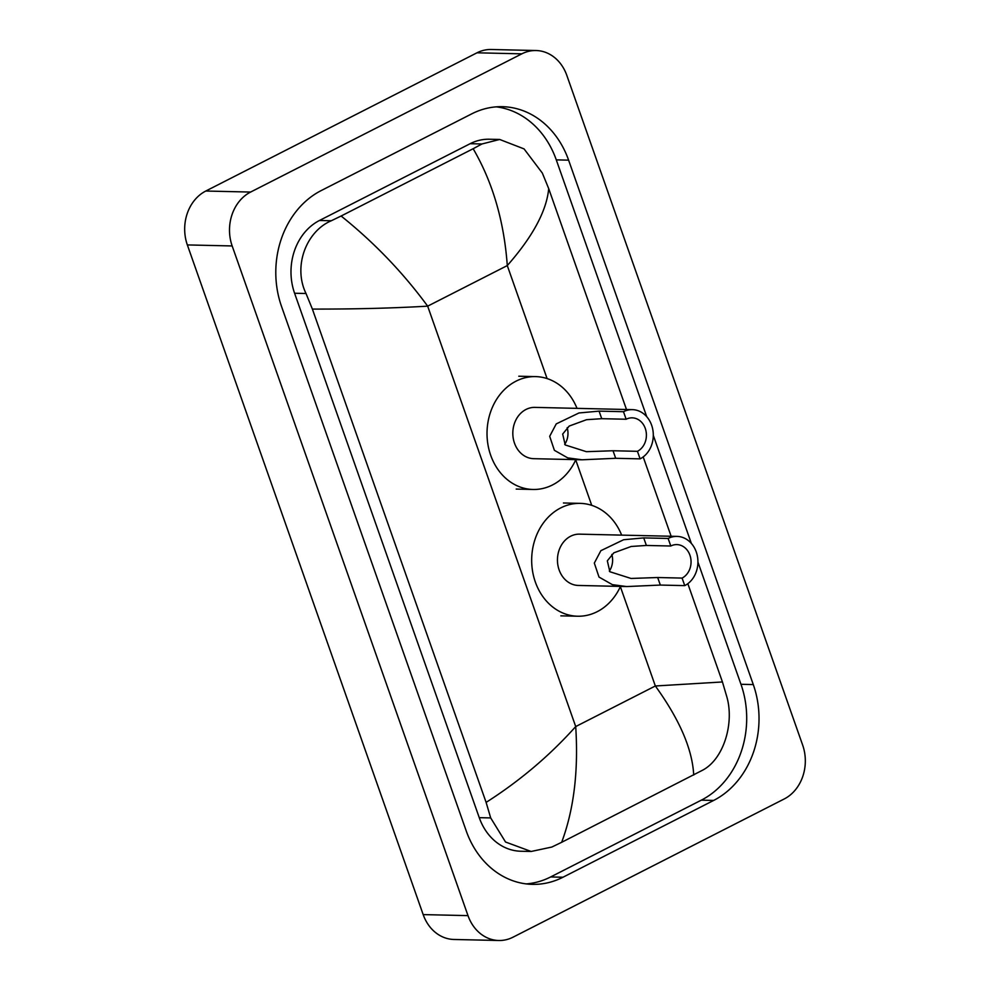 <?xml version="1.0" encoding="UTF-8"?>
<svg xmlns="http://www.w3.org/2000/svg" width="990" height="990" viewBox="0 0 990 990"><rect width="100%" height="100%" fill="white"/><g stroke="black" fill="none" stroke-linecap="round" stroke-linejoin="round"><path stroke-width="1.49" d="M498.774 940.5L453.952 939.473A41.048 34.39 -88.7 0 1 423.175 914.599L187.345 244.926A41.048 34.39 -88.7 0 1 205.784 191.033L476.994 52.804A41.048 34.39 -88.7 0 1 491.226 49.5L536.048 50.527A41.048 34.39 -88.7 0 1 566.825 75.401L802.655 745.074A41.048 34.39 -88.7 0 1 784.216 798.967L513.006 937.196A41.048 34.39 -88.7 0 1 498.774 940.5A41.048 34.39 -88.7 0 1 467.998 915.626L232.167 245.953A41.048 34.39 -88.7 0 1 250.606 192.06L521.817 53.844A41.048 34.39 -88.7 0 1 536.048 50.527M471.846 113.8L321.168 190.587A88.258 73.928 91.3 0 0 281.531 306.454L466.216 830.882A88.258 73.928 91.3 0 0 532.385 884.355A88.258 73.928 91.3 0 0 562.976 877.239L713.654 800.44A88.258 73.928 91.3 0 0 753.291 684.573L568.607 160.157A88.258 73.928 91.3 0 0 502.437 106.685A88.258 73.928 91.3 0 0 471.846 113.8M526.222 883.897A88.258 73.928 91.3 0 0 550.65 876.954L701.328 800.155A88.258 73.928 91.3 0 0 740.966 684.288L697.938 562.097M646.718 416.666L556.281 159.873A88.258 73.928 91.3 0 0 496.275 106.846M691.366 543.436L653.289 435.328M499.678 139.466L524.069 148.908L542.334 173.064L548.707 188.632C546.604 210.895 532.793 236.548 507.288 265.58C504.071 221.191 492.698 182.247 473.158 148.723L481.969 143.971L499.678 139.466L489.357 139.231A55.415 46.419 91.3 0 0 470.151 143.699L319.473 220.485A55.415 46.419 91.3 0 0 294.587 293.238L479.259 817.666A55.415 46.419 91.3 0 0 520.814 851.239L531.135 851.474L505.531 842.007L490.693 817.926L486.115 802.395C519.861 780.863 549.735 755.58 575.71 726.561C578.568 770.938 573.891 809.523 561.664 842.304L551.838 847.044L531.135 851.474M548.707 188.632L626.484 409.501M643.191 456.922L671.133 536.258M687.827 583.692L722.44 681.962L727.019 697.48C734.308 724.074 723.405 759.38 702.516 770.245L561.664 842.304M473.158 148.723L341.117 216.018C374.133 242.488 402.979 272.535 427.668 306.158C392.176 308.212 353.752 309.177 312.382 309.078L486.115 802.395M312.382 309.078L306.021 293.51C292.941 266.78 305.96 231.524 331.291 220.758L341.117 216.018M693.705 775.009C692.394 749.282 679.598 719.606 655.343 685.983L722.44 681.962M567.183 427.668A17.449 14.615 -88.7 0 1 564.696 444.386M623.49 411.704L626.15 419.24A17.449 14.615 -88.7 0 1 632.202 417.842A17.449 14.615 -88.7 0 1 646.161 431.937A17.449 14.615 -88.7 0 1 637.449 451.316L640.097 458.865L615.681 458.296L582.033 459.793L567.728 457.887L554.375 450.302L549.685 436.318L556.232 423.906L578.977 412.966L599.074 411.135L623.49 411.704A25.653 21.495 -88.7 0 1 632.387 409.637A25.653 21.495 -88.7 0 1 652.93 430.365A25.653 21.495 -88.7 0 1 640.097 458.865M626.15 419.24L601.734 418.683L586.563 419.698L569.213 426.059L562.679 434.053L565.216 444.956L586.389 451.688L613.033 450.747L637.449 451.316M632.387 409.637L534.897 407.385A25.653 21.495 91.3 0 0 526.012 409.452A25.653 21.495 91.3 0 0 513.179 437.951A25.653 21.495 91.3 0 0 533.721 458.679L582.033 459.793M575.821 459.657A56.442 47.285 -88.7 0 1 552.581 484.914A56.442 47.285 -88.7 0 1 533.016 489.468A56.442 47.285 -88.7 0 1 487.822 443.854A56.442 47.285 -88.7 0 1 516.038 381.162A56.442 47.285 -88.7 0 1 535.602 376.608A56.442 47.285 -88.7 0 1 577.009 408.363M611.82 554.425A17.449 14.615 -88.7 0 1 609.333 571.143M668.139 538.461L670.787 546.01A17.449 14.615 -88.7 0 1 676.838 544.599A17.449 14.615 -88.7 0 1 690.81 558.707A17.449 14.615 -88.7 0 1 682.085 578.086L684.746 585.622L660.33 585.065L626.682 586.563L612.377 584.657L599.012 577.071L594.322 563.075L600.868 550.675L623.626 539.736L643.723 537.904L668.139 538.461A25.653 21.495 -88.7 0 1 677.024 536.394A25.653 21.495 -88.7 0 1 697.566 557.135A25.653 21.495 -88.7 0 1 684.746 585.622M670.787 546.01L646.371 545.453L631.212 546.468L613.85 552.816L607.328 560.823L609.852 571.725L631.038 578.457L657.669 577.517L682.085 578.086M677.024 536.394L579.546 534.154A25.653 21.495 91.3 0 0 570.648 536.221A25.653 21.495 91.3 0 0 557.816 564.721A25.653 21.495 91.3 0 0 578.358 585.449L626.682 586.563M620.47 586.414A56.442 47.285 -88.7 0 1 597.218 611.672A56.442 47.285 -88.7 0 1 577.653 616.226A56.442 47.285 -88.7 0 1 532.471 570.611A56.442 47.285 -88.7 0 1 560.687 507.932A56.442 47.285 -88.7 0 1 580.251 503.378A56.442 47.285 -88.7 0 1 621.646 535.12M547.086 378.576L507.288 265.58L427.668 306.158L575.71 726.561L655.343 685.983L620.359 586.649M591.723 505.333L575.722 459.892M467.998 915.626L423.175 914.599M521.817 53.844L476.994 52.804M250.606 192.06L205.784 191.033M232.167 245.953L187.345 244.926M550.65 876.954L562.976 877.239M556.281 159.873L568.607 160.157M740.966 684.288L753.291 684.573M701.328 800.155L713.654 800.44M470.151 143.699L481.969 143.971M479.259 817.666L490.693 817.926M294.587 293.238L306.021 293.51M319.473 220.485L331.291 220.758M613.033 450.747L615.681 458.296M599.074 411.135L601.734 418.683M657.669 577.517L660.33 585.065M643.723 537.904L646.371 545.453M533.016 489.468L516.198 489.072M535.602 376.608L518.797 376.225M577.653 616.226L560.847 615.842M580.251 503.378L563.446 502.982"/></g></svg>

